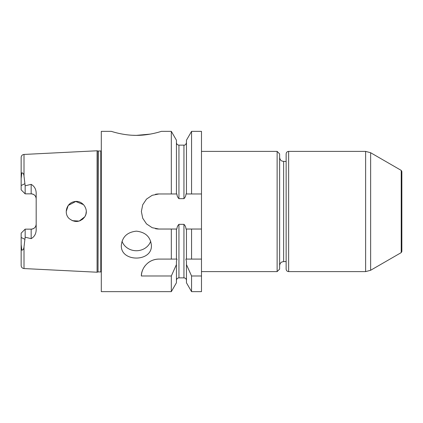 <?xml version="1.0" encoding="UTF-8"?>
<svg xmlns="http://www.w3.org/2000/svg" width="423" height="423" viewBox="0 0 423 423"><rect width="100%" height="100%" fill="white"/><g stroke="black" fill="none" stroke-linecap="round" stroke-linejoin="round"><path stroke-width="0.63" d="M401.85 244.06L401.85 171.474L401.226 170.39L370.638 152.729L365.625 151.392L365.625 271.608L288.639 271.608L288.639 151.392C287.122 151.54 286.286 152.375 286.138 153.893L286.138 269.107C286.286 270.625 287.122 271.46 288.639 271.608M401.226 170.39L401.226 252.61L401.85 251.526L401.85 211.5M79.836 220.854L82.607 219.246L84.463 217.242M69.108 218.527C74.882 222.947 80.09 222.382 84.732 216.835C89.66 209.813 82.321 199.402 74.078 201.718C66.607 203.024 63.561 213.393 69.108 218.527M101.298 150.937L98.03 151.037L98.03 271.963L97.079 272.222L97.079 150.778L24.005 154.443C22.26 154.686 21.309 155.685 21.15 157.441L21.15 178.511L21.822 172.822C23.096 172.944 23.82 174.038 24.005 176.1L24.005 154.443M21.15 178.511L21.15 189.837L25.158 193.845L31.17 193.845L31.17 184.359L25.158 185.782L24.005 176.1M31.17 184.359C34.295 186.162 35.96 188.981 36.177 192.803L36.177 230.197C35.96 234.025 34.289 236.838 31.17 238.641L25.158 237.218L24.005 246.9C23.82 248.962 23.096 250.056 21.822 250.178L21.15 244.489L21.15 237.483L24.788 239.249M21.15 189.837L25.158 193.845L25.158 185.782M136.391 135.365L150.265 134.107M171.32 131.352L171.32 193.967L176.433 193.967L176.433 140.209L171.32 131.352L161.406 131.352C161.671 131.215 149.848 135.445 136.37 135.365C122.903 135.45 111.043 131.215 111.318 131.352L101.298 131.352L101.298 291.648L171.32 291.648L171.32 275.992L176.433 264.581L176.433 282.791L171.32 291.648M132.558 135.27L136.005 135.365M176.433 193.967L176.888 193.967C177.015 195.881 177.697 197.451 178.94 198.667L183.947 198.667C185.195 197.441 185.877 195.875 185.998 193.967L201.48 193.967L201.48 131.352L191.566 131.352L191.566 193.967M191.566 291.648L191.566 275.992L186.453 264.581L186.453 282.791L191.566 291.648L201.48 291.648L201.48 193.967M186.453 264.581L186.453 261.292L185.893 259.088L191.566 259.088L186.453 259.088L186.453 229.033L185.998 229.033C185.877 227.125 185.195 225.554 183.947 224.333L183.947 277.874L178.94 277.874C177.417 278.022 176.587 278.857 176.433 280.375M150.694 241.216A15.027 13.621 0 0 1 136.365 250.733A15.027 13.621 0 0 1 122.03 241.216M136.359 231.154C145.496 232.158 150.503 236.901 151.392 245.372C152.328 262.271 120.423 262.313 121.332 245.372C122.226 236.896 127.233 232.158 136.359 231.154M21.15 237.483L21.15 233.163L25.158 229.155L25.158 237.218M36.177 224.148A5.007 5.007 0 0 1 31.17 229.155C34.268 228.806 35.939 227.14 36.177 224.148M25.158 229.155L31.17 229.155L31.17 238.641M31.17 193.845A5.007 5.007 0 0 1 36.177 198.852C35.944 195.865 34.274 194.194 31.17 193.845M24.005 246.9L24.005 268.557C22.26 268.314 21.309 267.315 21.15 265.559L21.15 244.489M279.624 211.5L279.624 153.893L277.123 151.392L277.123 271.608L279.624 269.107L279.624 211.5M155.479 228.695A17.533 17.533 0 0 0 158.905 229.033L152.174 227.69L146.501 223.894L142.71 218.22L141.372 211.5L142.71 204.785L146.506 199.106L152.174 195.31L158.905 193.967A17.533 17.533 0 0 0 155.453 194.31M86.271 211.5L85.927 214.107M85.843 214.403L85.16 216.084M84.732 216.835L79.18 221.081L72.18 220.653M66.231 211.479L68.182 205.562M68.299 205.404L75.78 201.491L83.595 204.69M183.947 224.333L178.94 224.333C177.702 225.544 177.015 227.109 176.888 229.033L158.905 229.033M201.48 229.033L186.453 229.033M171.32 193.967L158.905 193.967M191.566 275.992L201.48 275.992M201.48 259.088L191.566 259.088L191.566 229.033M176.433 229.033L176.433 259.088L171.32 259.088L176.994 259.088L176.433 261.292L176.433 264.581M171.32 229.033L171.32 259.088L158.889 259.088A17.533 17.533 0 0 0 147.881 262.979M145.375 265.454A17.533 17.533 0 0 0 141.372 275.992C141.06 270.048 146.792 259.299 158.889 259.088M141.372 275.992L171.32 275.992M191.566 131.352L186.453 140.209L186.453 193.967M401.226 252.61L370.638 270.271L370.638 152.729M21.15 185.517L24.788 183.751M183.947 198.667L183.947 145.126L178.94 145.126L178.94 198.667M286.138 261.594L283.632 261.594L283.632 161.406L286.138 161.406M100.796 151.069L100.796 271.931L101.298 272.063M98.289 151.069L98.03 271.963M178.94 224.333L178.94 277.874M288.639 151.392L365.625 151.392M370.638 270.271L365.625 271.608M24.005 268.557L97.079 272.222M178.94 145.126C177.417 144.978 176.587 144.143 176.433 142.625M183.947 145.126C185.131 145.279 185.967 144.444 186.453 142.625M283.632 161.406L281.924 161.026C281.692 160.883 280.052 160.46 279.624 157.398M283.632 261.594L281.924 261.974C281.692 262.117 280.052 262.54 279.624 265.602M201.48 271.608L277.123 271.608M201.48 151.392L277.123 151.392M98.03 151.037L97.079 150.778M100.796 271.931L98.289 271.931M183.947 277.874C185.47 278.022 186.305 278.857 186.453 280.375"/></g></svg>
